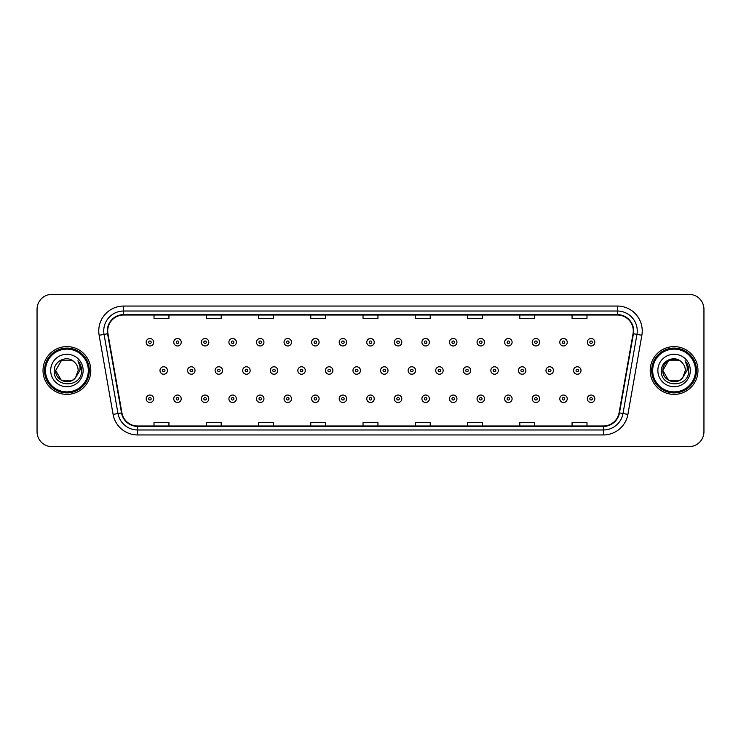 <?xml version="1.0" encoding="UTF-8"?>
<svg xmlns="http://www.w3.org/2000/svg" width="741" height="741" viewBox="0 0 741 741"><rect width="100%" height="100%" fill="white"/><g stroke="black" fill="none" stroke-linecap="round" stroke-linejoin="round"><path stroke-width="1.11" d="M43.024 370.5A23.888 23.888 0 0 0 66.912 394.388A23.888 23.888 0 0 0 90.8 370.5A23.888 23.888 0 0 0 66.912 346.612A23.888 23.888 0 0 0 43.024 370.5A23.888 23.888 0 0 0 66.912 394.388A23.888 23.888 0 0 0 90.8 370.5A23.888 23.888 0 0 0 66.912 346.612A23.888 23.888 0 0 0 43.024 370.5M650.2 370.5A23.888 23.888 0 0 0 674.088 394.388A23.888 23.888 0 0 0 697.976 370.5A23.888 23.888 0 0 0 674.088 346.612A23.888 23.888 0 0 0 650.2 370.5A23.888 23.888 0 0 0 674.088 394.388A23.888 23.888 0 0 0 697.976 370.5A23.888 23.888 0 0 0 674.088 346.612A23.888 23.888 0 0 0 650.2 370.5M107.723 330.931A15.922 15.922 0 0 1 123.645 315.008L617.355 315.008A15.922 15.922 0 0 1 633.036 333.7L619.087 412.83A15.922 15.922 0 0 1 603.396 425.992L137.604 425.992A15.922 15.922 0 0 1 121.913 412.83L107.964 333.7A15.922 15.922 0 0 1 107.723 330.931M107.325 330.931A16.321 16.321 0 0 0 107.575 333.765L121.524 412.904A16.321 16.321 0 0 0 137.604 426.39L603.396 426.39A16.321 16.321 0 0 0 619.476 412.904L633.425 333.765A16.321 16.321 0 0 0 617.355 314.61L123.645 314.61A16.321 16.321 0 0 0 107.325 330.931M99.146 335.256A24.888 24.888 0 0 1 123.645 306.052L617.355 306.052A24.888 24.888 0 0 1 641.854 335.256L627.905 414.386A24.888 24.888 0 0 1 603.396 434.948L137.604 434.948A24.888 24.888 0 0 1 113.095 414.386L99.146 335.256L104.046 334.395A19.905 19.905 0 0 1 123.645 311.025L617.355 311.025A19.905 19.905 0 0 1 636.954 334.395L623.005 413.524A19.905 19.905 0 0 1 603.396 429.975L137.604 429.975A19.905 19.905 0 0 1 117.995 413.524L104.046 334.395A19.905 19.905 0 0 1 103.74 330.931M703.95 309.284A14.931 14.931 0 0 0 689.019 294.353L51.981 294.353A14.931 14.931 0 0 0 37.05 309.284L37.05 431.716A14.931 14.931 0 0 0 51.981 446.647L689.019 446.647A14.931 14.931 0 0 0 703.95 431.716L703.95 309.284L703.95 431.716M363.034 315.008L363.034 318.38L377.966 318.38L377.966 315.008M310.775 315.008L310.775 318.38L325.707 318.38L325.707 315.008M258.516 315.008L258.516 318.38L273.448 318.38L273.448 315.008M206.267 315.008L206.267 318.38L221.198 318.38L221.198 315.008M154.008 315.008L154.008 318.38L168.939 318.38L168.939 315.008M415.293 315.008L415.293 318.38L430.225 318.38L430.225 315.008M467.552 315.008L467.552 318.38L482.484 318.38L482.484 315.008M519.802 315.008L519.802 318.38L534.733 318.38L534.733 315.008M572.061 315.008L572.061 318.38L586.992 318.38L586.992 315.008M377.966 425.992L377.966 422.62L363.034 422.62L363.034 425.992M325.707 425.992L325.707 422.62L310.775 422.62L310.775 425.992M273.448 425.992L273.448 422.62L258.516 422.62L258.516 425.992M221.198 425.992L221.198 422.62L206.267 422.62L206.267 425.992M168.939 425.992L168.939 422.62L154.008 422.62L154.008 425.992M430.225 425.992L430.225 422.62L415.293 422.62L415.293 425.992M482.484 425.992L482.484 422.62L467.552 422.62L467.552 425.992M534.733 425.992L534.733 422.62L519.802 422.62L519.802 425.992M586.992 425.992L586.992 422.62L572.061 422.62L572.061 425.992M37.05 309.284L37.05 431.716M689.019 294.353L51.981 294.353M51.981 446.647L689.019 446.647M153.656 342.231A3.733 3.733 0 0 1 149.923 345.964A3.733 3.733 0 0 1 146.19 342.231A3.733 3.733 0 0 1 149.923 338.498A3.733 3.733 0 0 1 153.656 342.231A3.733 3.733 0 0 0 149.923 338.498A3.733 3.733 0 0 0 146.19 342.231M159.982 370.5A3.733 3.733 0 0 1 163.715 366.767A3.733 3.733 0 0 1 167.447 370.5A3.733 3.733 0 0 1 163.715 374.233A3.733 3.733 0 0 1 159.982 370.5A3.733 3.733 0 0 0 163.715 374.233A3.733 3.733 0 0 0 167.447 370.5M146.19 398.769A3.733 3.733 0 0 1 149.923 395.036A3.733 3.733 0 0 1 153.656 398.769A3.733 3.733 0 0 1 149.923 402.502A3.733 3.733 0 0 1 146.19 398.769A3.733 3.733 0 0 0 149.923 402.502A3.733 3.733 0 0 0 153.656 398.769M181.23 342.231A3.733 3.733 0 0 1 177.497 345.964A3.733 3.733 0 0 1 173.764 342.231A3.733 3.733 0 0 1 177.497 338.498A3.733 3.733 0 0 1 181.23 342.231A3.733 3.733 0 0 0 177.497 338.498A3.733 3.733 0 0 0 173.764 342.231M208.805 342.231A3.733 3.733 0 0 1 205.072 345.964A3.733 3.733 0 0 1 201.339 342.231A3.733 3.733 0 0 1 205.072 338.498A3.733 3.733 0 0 1 208.805 342.231A3.733 3.733 0 0 0 205.072 338.498A3.733 3.733 0 0 0 201.339 342.231M236.37 342.231A3.733 3.733 0 0 1 232.637 345.964A3.733 3.733 0 0 1 228.904 342.231A3.733 3.733 0 0 1 232.637 338.498A3.733 3.733 0 0 1 236.37 342.231A3.733 3.733 0 0 0 232.637 338.498A3.733 3.733 0 0 0 228.904 342.231M263.944 342.231A3.733 3.733 0 0 1 260.211 345.964A3.733 3.733 0 0 1 256.479 342.231A3.733 3.733 0 0 1 260.211 338.498A3.733 3.733 0 0 1 263.944 342.231A3.733 3.733 0 0 0 260.211 338.498A3.733 3.733 0 0 0 256.479 342.231M187.547 370.5A3.733 3.733 0 0 1 191.28 366.767A3.733 3.733 0 0 1 195.013 370.5A3.733 3.733 0 0 1 191.28 374.233A3.733 3.733 0 0 1 187.547 370.5A3.733 3.733 0 0 0 191.28 374.233A3.733 3.733 0 0 0 195.013 370.5M215.122 370.5A3.733 3.733 0 0 1 218.854 366.767A3.733 3.733 0 0 1 222.587 370.5A3.733 3.733 0 0 1 218.854 374.233A3.733 3.733 0 0 1 215.122 370.5A3.733 3.733 0 0 0 218.854 374.233A3.733 3.733 0 0 0 222.587 370.5M242.696 370.5A3.733 3.733 0 0 1 246.429 366.767A3.733 3.733 0 0 1 250.162 370.5A3.733 3.733 0 0 1 246.429 374.233A3.733 3.733 0 0 1 242.696 370.5A3.733 3.733 0 0 0 246.429 374.233A3.733 3.733 0 0 0 250.162 370.5M72.535 380.244A11.254 11.254 0 0 0 75.573 377.678L75.341 377.947C69.265 385.746 55.084 380.504 55.658 370.5L61.29 360.756M88.309 370.5A21.396 21.396 0 0 0 66.912 349.104A21.396 21.396 0 0 0 45.507 370.5A21.396 21.396 0 0 0 66.912 391.896A21.396 21.396 0 0 0 88.309 370.5M89.309 370.5A22.397 22.397 0 0 0 66.912 348.103A22.397 22.397 0 0 0 44.516 370.5A22.397 22.397 0 0 0 66.912 392.897A22.397 22.397 0 0 0 89.309 370.5M75.573 377.678L72.535 380.244L61.29 380.244L55.658 370.5L61.29 360.756L72.535 360.756L74.285 361.997C67.375 354.763 54.084 360.728 54.213 370.5C52.944 387.867 81.102 388.321 81.556 371.343L81.584 370.5C81.538 366.814 80.315 363.572 77.898 360.774C79.732 363.794 80.38 367.036 79.843 370.5L75.573 377.678L72.535 380.244L61.29 380.244L55.658 370.5L61.29 380.244L72.535 380.244L75.573 377.678L78.166 370.5C78.101 367.11 76.805 364.276 74.285 361.997M50.684 370.5A16.228 16.228 0 0 0 66.912 386.728A16.228 16.228 0 0 0 83.14 370.5A16.228 16.228 0 0 0 66.912 354.272A16.228 16.228 0 0 0 50.684 370.5M78.009 360.904L81.575 370.926M77.898 360.774L80.834 365.859M679.71 380.244A11.254 11.254 0 0 0 682.748 377.678L679.71 380.244L668.465 380.244L662.834 370.5L668.465 360.756L679.71 360.756L681.461 361.997C674.551 354.763 661.259 360.728 661.389 370.5C660.12 387.867 688.278 388.321 688.741 371.343L688.76 370.5C688.722 366.814 687.491 363.572 685.073 360.774C686.916 363.794 687.555 367.036 687.018 370.5L682.526 377.947C676.44 385.746 662.259 380.504 662.834 370.5L668.465 380.244L679.71 380.244L682.748 377.678L680.229 379.929M695.493 370.5A21.396 21.396 0 0 0 674.088 349.104A21.396 21.396 0 0 0 652.691 370.5A21.396 21.396 0 0 0 674.088 391.896A21.396 21.396 0 0 0 695.493 370.5M696.484 370.5A22.397 22.397 0 0 0 674.088 348.103A22.397 22.397 0 0 0 651.691 370.5A22.397 22.397 0 0 0 674.088 392.897A22.397 22.397 0 0 0 696.484 370.5M682.748 377.678L685.342 370.5C685.277 367.11 683.98 364.276 681.461 361.997M657.86 370.5A16.228 16.228 0 0 0 674.088 386.728A16.228 16.228 0 0 0 690.316 370.5A16.228 16.228 0 0 0 674.088 354.272A16.228 16.228 0 0 0 657.86 370.5M679.71 360.756A11.254 11.254 0 0 0 662.834 370.5M685.184 360.904L688.75 370.926L685.073 360.774L688.009 365.859M688.76 370.5L685.073 360.774L688.75 370.926M291.519 342.231A3.733 3.733 0 0 1 287.786 345.964A3.733 3.733 0 0 1 284.053 342.231A3.733 3.733 0 0 1 287.786 338.498A3.733 3.733 0 0 1 291.519 342.231A3.733 3.733 0 0 0 287.786 338.498A3.733 3.733 0 0 0 284.053 342.231M319.093 342.231A3.733 3.733 0 0 1 315.36 345.964A3.733 3.733 0 0 1 311.628 342.231A3.733 3.733 0 0 1 315.36 338.498A3.733 3.733 0 0 1 319.093 342.231A3.733 3.733 0 0 0 315.36 338.498A3.733 3.733 0 0 0 311.628 342.231M346.658 342.231A3.733 3.733 0 0 1 342.926 345.964A3.733 3.733 0 0 1 339.193 342.231A3.733 3.733 0 0 1 342.926 338.498A3.733 3.733 0 0 1 346.658 342.231A3.733 3.733 0 0 0 342.926 338.498A3.733 3.733 0 0 0 339.193 342.231M270.27 370.5A3.733 3.733 0 0 1 273.994 366.767A3.733 3.733 0 0 1 277.727 370.5A3.733 3.733 0 0 1 273.994 374.233A3.733 3.733 0 0 1 270.27 370.5A3.733 3.733 0 0 0 273.994 374.233A3.733 3.733 0 0 0 277.727 370.5M297.836 370.5A3.733 3.733 0 0 1 301.568 366.767A3.733 3.733 0 0 1 305.301 370.5A3.733 3.733 0 0 1 301.568 374.233A3.733 3.733 0 0 1 297.836 370.5A3.733 3.733 0 0 0 301.568 374.233A3.733 3.733 0 0 0 305.301 370.5M325.41 370.5A3.733 3.733 0 0 1 329.143 366.767A3.733 3.733 0 0 1 332.876 370.5A3.733 3.733 0 0 1 329.143 374.233A3.733 3.733 0 0 1 325.41 370.5A3.733 3.733 0 0 0 329.143 374.233A3.733 3.733 0 0 0 332.876 370.5M374.233 342.231A3.733 3.733 0 0 1 370.5 345.964A3.733 3.733 0 0 1 366.767 342.231A3.733 3.733 0 0 1 370.5 338.498A3.733 3.733 0 0 1 374.233 342.231A3.733 3.733 0 0 0 370.5 338.498A3.733 3.733 0 0 0 366.767 342.231M401.807 342.231A3.733 3.733 0 0 1 398.074 345.964A3.733 3.733 0 0 1 394.342 342.231A3.733 3.733 0 0 1 398.074 338.498A3.733 3.733 0 0 1 401.807 342.231A3.733 3.733 0 0 0 398.074 338.498A3.733 3.733 0 0 0 394.342 342.231M429.372 342.231A3.733 3.733 0 0 1 425.64 345.964A3.733 3.733 0 0 1 421.907 342.231A3.733 3.733 0 0 1 425.64 338.498A3.733 3.733 0 0 1 429.372 342.231A3.733 3.733 0 0 0 425.64 338.498A3.733 3.733 0 0 0 421.907 342.231M456.947 342.231A3.733 3.733 0 0 1 453.214 345.964A3.733 3.733 0 0 1 449.481 342.231A3.733 3.733 0 0 1 453.214 338.498A3.733 3.733 0 0 1 456.947 342.231A3.733 3.733 0 0 0 453.214 338.498A3.733 3.733 0 0 0 449.481 342.231M484.521 342.231A3.733 3.733 0 0 1 480.789 345.964A3.733 3.733 0 0 1 477.056 342.231A3.733 3.733 0 0 1 480.789 338.498A3.733 3.733 0 0 1 484.521 342.231A3.733 3.733 0 0 0 480.789 338.498A3.733 3.733 0 0 0 477.056 342.231M352.985 370.5A3.733 3.733 0 0 1 356.717 366.767A3.733 3.733 0 0 1 360.45 370.5A3.733 3.733 0 0 1 356.717 374.233A3.733 3.733 0 0 1 352.985 370.5A3.733 3.733 0 0 0 356.717 374.233A3.733 3.733 0 0 0 360.45 370.5M380.55 370.5A3.733 3.733 0 0 1 384.283 366.767A3.733 3.733 0 0 1 388.015 370.5A3.733 3.733 0 0 1 384.283 374.233A3.733 3.733 0 0 1 380.55 370.5A3.733 3.733 0 0 0 384.283 374.233A3.733 3.733 0 0 0 388.015 370.5M408.124 370.5A3.733 3.733 0 0 1 411.857 366.767A3.733 3.733 0 0 1 415.59 370.5A3.733 3.733 0 0 1 411.857 374.233A3.733 3.733 0 0 1 408.124 370.5A3.733 3.733 0 0 0 411.857 374.233A3.733 3.733 0 0 0 415.59 370.5M435.699 370.5A3.733 3.733 0 0 1 439.432 366.767A3.733 3.733 0 0 1 443.164 370.5A3.733 3.733 0 0 1 439.432 374.233A3.733 3.733 0 0 1 435.699 370.5A3.733 3.733 0 0 0 439.432 374.233A3.733 3.733 0 0 0 443.164 370.5M463.273 370.5A3.733 3.733 0 0 1 467.006 366.767A3.733 3.733 0 0 1 470.73 370.5A3.733 3.733 0 0 1 467.006 374.233A3.733 3.733 0 0 1 463.273 370.5A3.733 3.733 0 0 0 467.006 374.233A3.733 3.733 0 0 0 470.73 370.5M512.096 342.231A3.733 3.733 0 0 1 508.363 345.964A3.733 3.733 0 0 1 504.63 342.231A3.733 3.733 0 0 1 508.363 338.498A3.733 3.733 0 0 1 512.096 342.231A3.733 3.733 0 0 0 508.363 338.498A3.733 3.733 0 0 0 504.63 342.231M539.661 342.231A3.733 3.733 0 0 1 535.928 345.964A3.733 3.733 0 0 1 532.195 342.231A3.733 3.733 0 0 1 535.928 338.498A3.733 3.733 0 0 1 539.661 342.231A3.733 3.733 0 0 0 535.928 338.498A3.733 3.733 0 0 0 532.195 342.231M567.236 342.231A3.733 3.733 0 0 1 563.503 345.964A3.733 3.733 0 0 1 559.77 342.231A3.733 3.733 0 0 1 563.503 338.498A3.733 3.733 0 0 1 567.236 342.231A3.733 3.733 0 0 0 563.503 338.498A3.733 3.733 0 0 0 559.77 342.231M594.81 342.231A3.733 3.733 0 0 1 591.077 345.964A3.733 3.733 0 0 1 587.344 342.231A3.733 3.733 0 0 1 591.077 338.498A3.733 3.733 0 0 1 594.81 342.231A3.733 3.733 0 0 0 591.077 338.498A3.733 3.733 0 0 0 587.344 342.231M490.838 370.5A3.733 3.733 0 0 1 494.571 366.767A3.733 3.733 0 0 1 498.304 370.5A3.733 3.733 0 0 1 494.571 374.233A3.733 3.733 0 0 1 490.838 370.5A3.733 3.733 0 0 0 494.571 374.233A3.733 3.733 0 0 0 498.304 370.5M518.413 370.5A3.733 3.733 0 0 1 522.146 366.767A3.733 3.733 0 0 1 525.878 370.5A3.733 3.733 0 0 1 522.146 374.233A3.733 3.733 0 0 1 518.413 370.5A3.733 3.733 0 0 0 522.146 374.233A3.733 3.733 0 0 0 525.878 370.5M545.987 370.5A3.733 3.733 0 0 1 549.72 366.767A3.733 3.733 0 0 1 553.453 370.5A3.733 3.733 0 0 1 549.72 374.233A3.733 3.733 0 0 1 545.987 370.5A3.733 3.733 0 0 0 549.72 374.233A3.733 3.733 0 0 0 553.453 370.5M573.553 370.5A3.733 3.733 0 0 1 577.285 366.767A3.733 3.733 0 0 1 581.018 370.5A3.733 3.733 0 0 1 577.285 374.233A3.733 3.733 0 0 1 573.553 370.5A3.733 3.733 0 0 0 577.285 374.233A3.733 3.733 0 0 0 581.018 370.5M173.764 398.769A3.733 3.733 0 0 1 177.497 395.036A3.733 3.733 0 0 1 181.23 398.769A3.733 3.733 0 0 1 177.497 402.502A3.733 3.733 0 0 1 173.764 398.769A3.733 3.733 0 0 0 177.497 402.502A3.733 3.733 0 0 0 181.23 398.769M201.339 398.769A3.733 3.733 0 0 1 205.072 395.036A3.733 3.733 0 0 1 208.805 398.769A3.733 3.733 0 0 1 205.072 402.502A3.733 3.733 0 0 1 201.339 398.769A3.733 3.733 0 0 0 205.072 402.502A3.733 3.733 0 0 0 208.805 398.769M228.904 398.769A3.733 3.733 0 0 1 232.637 395.036A3.733 3.733 0 0 1 236.37 398.769A3.733 3.733 0 0 1 232.637 402.502A3.733 3.733 0 0 1 228.904 398.769A3.733 3.733 0 0 0 232.637 402.502A3.733 3.733 0 0 0 236.37 398.769M256.479 398.769A3.733 3.733 0 0 1 260.211 395.036A3.733 3.733 0 0 1 263.944 398.769A3.733 3.733 0 0 1 260.211 402.502A3.733 3.733 0 0 1 256.479 398.769A3.733 3.733 0 0 0 260.211 402.502A3.733 3.733 0 0 0 263.944 398.769M284.053 398.769A3.733 3.733 0 0 1 287.786 395.036A3.733 3.733 0 0 1 291.519 398.769A3.733 3.733 0 0 1 287.786 402.502A3.733 3.733 0 0 1 284.053 398.769A3.733 3.733 0 0 0 287.786 402.502A3.733 3.733 0 0 0 291.519 398.769M311.628 398.769A3.733 3.733 0 0 1 315.36 395.036A3.733 3.733 0 0 1 319.093 398.769A3.733 3.733 0 0 1 315.36 402.502A3.733 3.733 0 0 1 311.628 398.769A3.733 3.733 0 0 0 315.36 402.502A3.733 3.733 0 0 0 319.093 398.769M339.193 398.769A3.733 3.733 0 0 1 342.926 395.036A3.733 3.733 0 0 1 346.658 398.769A3.733 3.733 0 0 1 342.926 402.502A3.733 3.733 0 0 1 339.193 398.769A3.733 3.733 0 0 0 342.926 402.502A3.733 3.733 0 0 0 346.658 398.769M366.767 398.769A3.733 3.733 0 0 1 370.5 395.036A3.733 3.733 0 0 1 374.233 398.769A3.733 3.733 0 0 1 370.5 402.502A3.733 3.733 0 0 1 366.767 398.769A3.733 3.733 0 0 0 370.5 402.502A3.733 3.733 0 0 0 374.233 398.769M394.342 398.769A3.733 3.733 0 0 1 398.074 395.036A3.733 3.733 0 0 1 401.807 398.769A3.733 3.733 0 0 1 398.074 402.502A3.733 3.733 0 0 1 394.342 398.769A3.733 3.733 0 0 0 398.074 402.502A3.733 3.733 0 0 0 401.807 398.769M421.907 398.769A3.733 3.733 0 0 1 425.64 395.036A3.733 3.733 0 0 1 429.372 398.769A3.733 3.733 0 0 1 425.64 402.502A3.733 3.733 0 0 1 421.907 398.769A3.733 3.733 0 0 0 425.64 402.502A3.733 3.733 0 0 0 429.372 398.769M449.481 398.769A3.733 3.733 0 0 1 453.214 395.036A3.733 3.733 0 0 1 456.947 398.769A3.733 3.733 0 0 1 453.214 402.502A3.733 3.733 0 0 1 449.481 398.769A3.733 3.733 0 0 0 453.214 402.502A3.733 3.733 0 0 0 456.947 398.769M477.056 398.769A3.733 3.733 0 0 1 480.789 395.036A3.733 3.733 0 0 1 484.521 398.769A3.733 3.733 0 0 1 480.789 402.502A3.733 3.733 0 0 1 477.056 398.769A3.733 3.733 0 0 0 480.789 402.502A3.733 3.733 0 0 0 484.521 398.769M504.63 398.769A3.733 3.733 0 0 1 508.363 395.036A3.733 3.733 0 0 1 512.096 398.769A3.733 3.733 0 0 1 508.363 402.502A3.733 3.733 0 0 1 504.63 398.769A3.733 3.733 0 0 0 508.363 402.502A3.733 3.733 0 0 0 512.096 398.769M532.195 398.769A3.733 3.733 0 0 1 535.928 395.036A3.733 3.733 0 0 1 539.661 398.769A3.733 3.733 0 0 1 535.928 402.502A3.733 3.733 0 0 1 532.195 398.769A3.733 3.733 0 0 0 535.928 402.502A3.733 3.733 0 0 0 539.661 398.769M559.77 398.769A3.733 3.733 0 0 1 563.503 395.036A3.733 3.733 0 0 1 567.236 398.769A3.733 3.733 0 0 1 563.503 402.502A3.733 3.733 0 0 1 559.77 398.769A3.733 3.733 0 0 0 563.503 402.502A3.733 3.733 0 0 0 567.236 398.769M587.344 398.769A3.733 3.733 0 0 1 591.077 395.036A3.733 3.733 0 0 1 594.81 398.769A3.733 3.733 0 0 1 591.077 402.502A3.733 3.733 0 0 1 587.344 398.769A3.733 3.733 0 0 0 591.077 402.502A3.733 3.733 0 0 0 594.81 398.769M617.355 306.052L617.355 314.61M104.046 334.395L107.575 333.765M137.604 434.948L137.604 426.39M603.396 426.39L603.396 434.948M619.476 412.904L627.905 414.386M113.095 414.386L121.524 412.904M633.425 333.765L641.854 335.256M123.645 306.052L123.645 314.61M148.682 342.231A1.241 1.241 0 0 0 149.923 343.472A1.241 1.241 0 0 0 151.173 342.231A1.241 1.241 0 0 0 149.923 340.99A1.241 1.241 0 0 0 148.682 342.231M164.956 370.5A1.241 1.241 0 0 0 163.715 369.259A1.241 1.241 0 0 0 162.464 370.5A1.241 1.241 0 0 0 163.715 371.741A1.241 1.241 0 0 0 164.956 370.5M151.173 398.769A1.241 1.241 0 0 0 149.923 397.528A1.241 1.241 0 0 0 148.682 398.769A1.241 1.241 0 0 0 149.923 400.01A1.241 1.241 0 0 0 151.173 398.769M176.256 342.231A1.241 1.241 0 0 0 177.497 343.472A1.241 1.241 0 0 0 178.738 342.231A1.241 1.241 0 0 0 177.497 340.99A1.241 1.241 0 0 0 176.256 342.231M203.821 342.231A1.241 1.241 0 0 0 205.072 343.472A1.241 1.241 0 0 0 206.313 342.231A1.241 1.241 0 0 0 205.072 340.99A1.241 1.241 0 0 0 203.821 342.231M231.396 342.231A1.241 1.241 0 0 0 232.637 343.472A1.241 1.241 0 0 0 233.887 342.231A1.241 1.241 0 0 0 232.637 340.99A1.241 1.241 0 0 0 231.396 342.231M258.97 342.231A1.241 1.241 0 0 0 260.211 343.472A1.241 1.241 0 0 0 261.453 342.231A1.241 1.241 0 0 0 260.211 340.99A1.241 1.241 0 0 0 258.97 342.231M192.53 370.5A1.241 1.241 0 0 0 191.28 369.259A1.241 1.241 0 0 0 190.039 370.5A1.241 1.241 0 0 0 191.28 371.741A1.241 1.241 0 0 0 192.53 370.5M220.096 370.5A1.241 1.241 0 0 0 218.854 369.259A1.241 1.241 0 0 0 217.613 370.5A1.241 1.241 0 0 0 218.854 371.741A1.241 1.241 0 0 0 220.096 370.5M247.67 370.5A1.241 1.241 0 0 0 246.429 369.259A1.241 1.241 0 0 0 245.178 370.5A1.241 1.241 0 0 0 246.429 371.741A1.241 1.241 0 0 0 247.67 370.5M286.545 342.231A1.241 1.241 0 0 0 287.786 343.472A1.241 1.241 0 0 0 289.027 342.231A1.241 1.241 0 0 0 287.786 340.99A1.241 1.241 0 0 0 286.545 342.231M314.11 342.231A1.241 1.241 0 0 0 315.36 343.472A1.241 1.241 0 0 0 316.602 342.231A1.241 1.241 0 0 0 315.36 340.99A1.241 1.241 0 0 0 314.11 342.231M341.684 342.231A1.241 1.241 0 0 0 342.926 343.472A1.241 1.241 0 0 0 344.176 342.231A1.241 1.241 0 0 0 342.926 340.99A1.241 1.241 0 0 0 341.684 342.231M275.244 370.5A1.241 1.241 0 0 0 273.994 369.259A1.241 1.241 0 0 0 272.753 370.5A1.241 1.241 0 0 0 273.994 371.741A1.241 1.241 0 0 0 275.244 370.5M302.819 370.5A1.241 1.241 0 0 0 301.568 369.259A1.241 1.241 0 0 0 300.327 370.5A1.241 1.241 0 0 0 301.568 371.741A1.241 1.241 0 0 0 302.819 370.5M330.384 370.5A1.241 1.241 0 0 0 329.143 369.259A1.241 1.241 0 0 0 327.902 370.5A1.241 1.241 0 0 0 329.143 371.741A1.241 1.241 0 0 0 330.384 370.5M369.259 342.231A1.241 1.241 0 0 0 370.5 343.472A1.241 1.241 0 0 0 371.741 342.231A1.241 1.241 0 0 0 370.5 340.99A1.241 1.241 0 0 0 369.259 342.231M396.824 342.231A1.241 1.241 0 0 0 398.074 343.472A1.241 1.241 0 0 0 399.316 342.231A1.241 1.241 0 0 0 398.074 340.99A1.241 1.241 0 0 0 396.824 342.231M424.398 342.231A1.241 1.241 0 0 0 425.64 343.472A1.241 1.241 0 0 0 426.89 342.231A1.241 1.241 0 0 0 425.64 340.99A1.241 1.241 0 0 0 424.398 342.231M451.973 342.231A1.241 1.241 0 0 0 453.214 343.472A1.241 1.241 0 0 0 454.455 342.231A1.241 1.241 0 0 0 453.214 340.99A1.241 1.241 0 0 0 451.973 342.231M479.547 342.231A1.241 1.241 0 0 0 480.789 343.472A1.241 1.241 0 0 0 482.03 342.231A1.241 1.241 0 0 0 480.789 340.99A1.241 1.241 0 0 0 479.547 342.231M357.959 370.5A1.241 1.241 0 0 0 356.717 369.259A1.241 1.241 0 0 0 355.467 370.5A1.241 1.241 0 0 0 356.717 371.741A1.241 1.241 0 0 0 357.959 370.5M385.533 370.5A1.241 1.241 0 0 0 384.283 369.259A1.241 1.241 0 0 0 383.041 370.5A1.241 1.241 0 0 0 384.283 371.741A1.241 1.241 0 0 0 385.533 370.5M413.098 370.5A1.241 1.241 0 0 0 411.857 369.259A1.241 1.241 0 0 0 410.616 370.5A1.241 1.241 0 0 0 411.857 371.741A1.241 1.241 0 0 0 413.098 370.5M440.673 370.5A1.241 1.241 0 0 0 439.432 369.259A1.241 1.241 0 0 0 438.181 370.5A1.241 1.241 0 0 0 439.432 371.741A1.241 1.241 0 0 0 440.673 370.5M468.247 370.5A1.241 1.241 0 0 0 467.006 369.259A1.241 1.241 0 0 0 465.756 370.5A1.241 1.241 0 0 0 467.006 371.741A1.241 1.241 0 0 0 468.247 370.5M507.113 342.231A1.241 1.241 0 0 0 508.363 343.472A1.241 1.241 0 0 0 509.604 342.231A1.241 1.241 0 0 0 508.363 340.99A1.241 1.241 0 0 0 507.113 342.231M534.687 342.231A1.241 1.241 0 0 0 535.928 343.472A1.241 1.241 0 0 0 537.179 342.231A1.241 1.241 0 0 0 535.928 340.99A1.241 1.241 0 0 0 534.687 342.231M562.262 342.231A1.241 1.241 0 0 0 563.503 343.472A1.241 1.241 0 0 0 564.744 342.231A1.241 1.241 0 0 0 563.503 340.99A1.241 1.241 0 0 0 562.262 342.231M589.827 342.231A1.241 1.241 0 0 0 591.077 343.472A1.241 1.241 0 0 0 592.318 342.231A1.241 1.241 0 0 0 591.077 340.99A1.241 1.241 0 0 0 589.827 342.231M495.822 370.5A1.241 1.241 0 0 0 494.571 369.259A1.241 1.241 0 0 0 493.33 370.5A1.241 1.241 0 0 0 494.571 371.741A1.241 1.241 0 0 0 495.822 370.5M523.387 370.5A1.241 1.241 0 0 0 522.146 369.259A1.241 1.241 0 0 0 520.904 370.5A1.241 1.241 0 0 0 522.146 371.741A1.241 1.241 0 0 0 523.387 370.5M550.961 370.5A1.241 1.241 0 0 0 549.72 369.259A1.241 1.241 0 0 0 548.47 370.5A1.241 1.241 0 0 0 549.72 371.741A1.241 1.241 0 0 0 550.961 370.5M578.536 370.5A1.241 1.241 0 0 0 577.285 369.259A1.241 1.241 0 0 0 576.044 370.5A1.241 1.241 0 0 0 577.285 371.741A1.241 1.241 0 0 0 578.536 370.5M178.738 398.769A1.241 1.241 0 0 0 177.497 397.528A1.241 1.241 0 0 0 176.256 398.769A1.241 1.241 0 0 0 177.497 400.01A1.241 1.241 0 0 0 178.738 398.769M206.313 398.769A1.241 1.241 0 0 0 205.072 397.528A1.241 1.241 0 0 0 203.821 398.769A1.241 1.241 0 0 0 205.072 400.01A1.241 1.241 0 0 0 206.313 398.769M233.887 398.769A1.241 1.241 0 0 0 232.637 397.528A1.241 1.241 0 0 0 231.396 398.769A1.241 1.241 0 0 0 232.637 400.01A1.241 1.241 0 0 0 233.887 398.769M261.453 398.769A1.241 1.241 0 0 0 260.211 397.528A1.241 1.241 0 0 0 258.97 398.769A1.241 1.241 0 0 0 260.211 400.01A1.241 1.241 0 0 0 261.453 398.769M289.027 398.769A1.241 1.241 0 0 0 287.786 397.528A1.241 1.241 0 0 0 286.545 398.769A1.241 1.241 0 0 0 287.786 400.01A1.241 1.241 0 0 0 289.027 398.769M316.602 398.769A1.241 1.241 0 0 0 315.36 397.528A1.241 1.241 0 0 0 314.11 398.769A1.241 1.241 0 0 0 315.36 400.01A1.241 1.241 0 0 0 316.602 398.769M344.176 398.769A1.241 1.241 0 0 0 342.926 397.528A1.241 1.241 0 0 0 341.684 398.769A1.241 1.241 0 0 0 342.926 400.01A1.241 1.241 0 0 0 344.176 398.769M371.741 398.769A1.241 1.241 0 0 0 370.5 397.528A1.241 1.241 0 0 0 369.259 398.769A1.241 1.241 0 0 0 370.5 400.01A1.241 1.241 0 0 0 371.741 398.769M399.316 398.769A1.241 1.241 0 0 0 398.074 397.528A1.241 1.241 0 0 0 396.824 398.769A1.241 1.241 0 0 0 398.074 400.01A1.241 1.241 0 0 0 399.316 398.769M426.89 398.769A1.241 1.241 0 0 0 425.64 397.528A1.241 1.241 0 0 0 424.398 398.769A1.241 1.241 0 0 0 425.64 400.01A1.241 1.241 0 0 0 426.89 398.769M454.455 398.769A1.241 1.241 0 0 0 453.214 397.528A1.241 1.241 0 0 0 451.973 398.769A1.241 1.241 0 0 0 453.214 400.01A1.241 1.241 0 0 0 454.455 398.769M482.03 398.769A1.241 1.241 0 0 0 480.789 397.528A1.241 1.241 0 0 0 479.547 398.769A1.241 1.241 0 0 0 480.789 400.01A1.241 1.241 0 0 0 482.03 398.769M509.604 398.769A1.241 1.241 0 0 0 508.363 397.528A1.241 1.241 0 0 0 507.113 398.769A1.241 1.241 0 0 0 508.363 400.01A1.241 1.241 0 0 0 509.604 398.769M537.179 398.769A1.241 1.241 0 0 0 535.928 397.528A1.241 1.241 0 0 0 534.687 398.769A1.241 1.241 0 0 0 535.928 400.01A1.241 1.241 0 0 0 537.179 398.769M564.744 398.769A1.241 1.241 0 0 0 563.503 397.528A1.241 1.241 0 0 0 562.262 398.769A1.241 1.241 0 0 0 563.503 400.01A1.241 1.241 0 0 0 564.744 398.769M592.318 398.769A1.241 1.241 0 0 0 591.077 397.528A1.241 1.241 0 0 0 589.827 398.769A1.241 1.241 0 0 0 591.077 400.01A1.241 1.241 0 0 0 592.318 398.769"/></g></svg>
